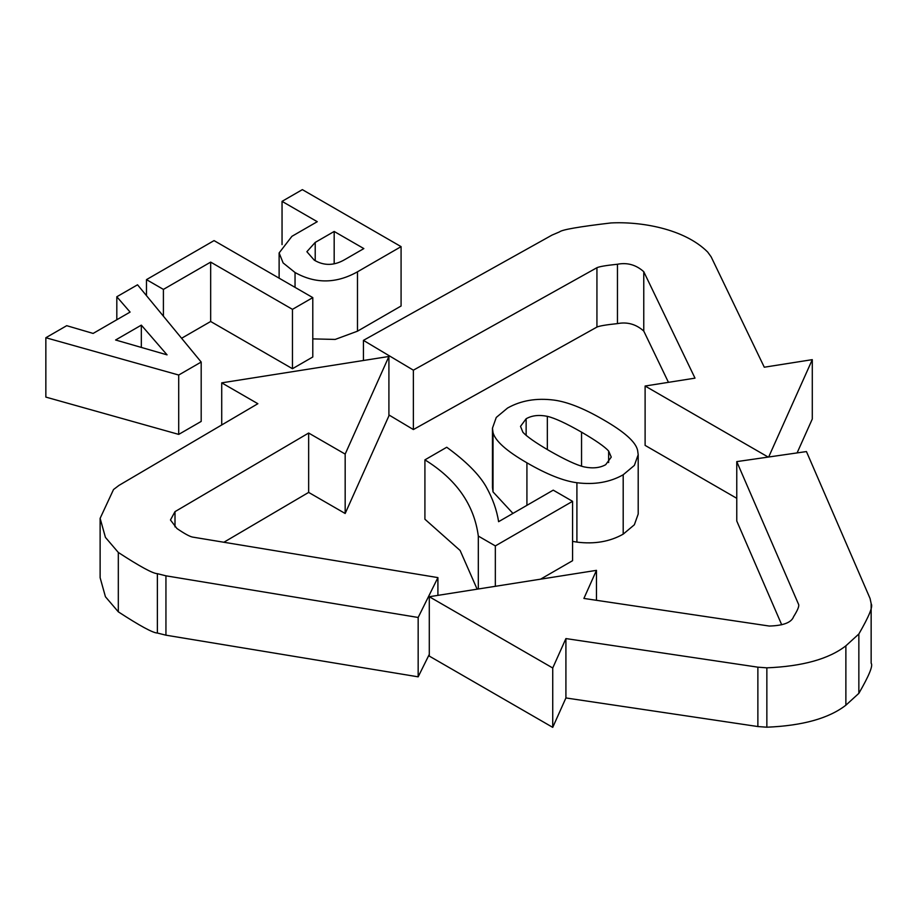 <?xml version="1.0" encoding="UTF-8"?>
<svg xmlns="http://www.w3.org/2000/svg" width="917" height="917" viewBox="0 0 917 917"><rect width="100%" height="100%" fill="white"/><g stroke="black" fill="none" stroke-linecap="round" stroke-linejoin="round"><path stroke-width="1.38" d="M363.43 360.484L363.43 340.367L552.011 235.096L559.519 231.886C561.915 229.697 579.04 226.717 610.882 222.957C640.318 221.387 684.139 228.505 707.66 252.026L711.145 256.84L764.285 367.213L812.29 359.647L812.29 419.012L797.102 452.906M812.29 359.647L768.675 457.01L806.444 451.565L870.073 598.492L871.15 603.546L871.15 662.613M757.878 726.551L757.878 667.175L565.915 638.576L565.915 697.952L757.878 726.551L766.853 727.204C802.547 725.725 828.888 718.378 845.875 705.196L858.851 693.355C869.133 675.554 873.236 665.513 871.15 663.22L871.15 662.911M736.764 498.309L645.109 445.387L645.109 386.023L768.194 457.079L736.764 461.618L736.764 520.982L781.72 624.798M757.878 667.175L766.853 667.84C802.547 666.35 828.888 659.014 845.875 645.82L858.851 633.991C869.133 616.19 873.236 606.137 871.15 603.844L871.15 663.22L871.15 603.844M736.764 461.618L798.707 604.67C799.154 606.504 797.469 610.504 793.618 616.637C791.52 622.505 783.405 625.646 769.294 626.047L583.9 598.434L596.474 570.351L596.474 600.314M388.911 414.942L413.372 429.557L596.933 327.071C599.466 325.925 606.309 324.767 617.462 323.609C627.331 321.718 636.1 324.205 643.768 331.071L668.447 382.332M643.768 331.071L643.768 271.707L695.006 378.148L645.109 386.023M363.43 340.367L413.372 370.181L596.933 267.707C599.466 266.549 606.309 265.403 617.462 264.245C627.331 262.354 636.1 264.841 643.768 271.707M596.933 327.071L596.933 267.707M413.372 429.557L413.372 370.181M565.915 697.952L552.733 727.364L552.733 668L429.294 596.726L596.474 570.351M565.915 638.576L552.733 668M552.733 727.364L429.294 656.091L429.294 596.726M345.17 513.486L388.911 415.837L388.911 356.472L345.17 454.11L308.651 433.03L308.651 492.406L345.17 513.486L345.17 454.11M221.719 424.961L221.719 382.848L388.911 356.472M100.125 518.334L100.125 577.71L105.432 596.749L118.316 611.834L118.316 552.458L105.432 537.385L100.125 518.334L113.525 489.529L118.992 485.38L257.86 403.709L221.719 382.848M223.874 542.256L308.651 492.406M174.998 526.897L174.998 511.64L308.651 433.03M118.316 611.834C139.877 625.875 152.898 632.936 157.38 633.039L165.943 635.183L418.163 676.838L429.294 654.383M118.316 552.458C139.877 566.5 152.898 573.572 157.38 573.675L165.943 575.819L418.163 617.473L437.913 577.607L192.387 537.053C189.395 536.365 184.248 533.522 176.947 528.524L170.459 519.973L174.998 511.64M418.163 676.838L418.163 617.473M157.38 633.039L157.38 573.675M437.913 595.362L437.913 577.607M317.259 221.696L291.927 236.311L279.123 252.932L283.112 262.915L295.045 272.521C315.448 283.938 336.264 283.697 357.481 271.81L401.084 246.639L302.358 189.636L282.046 201.362L317.259 221.696M282.046 244.621L282.046 201.362M312.789 338.889L335.186 339.428L357.481 331.186L401.084 306.003L401.084 246.639M315.219 242.409L334.178 231.462L363.843 248.587L344.884 259.534C334.269 265.77 324.068 265.976 314.279 260.164L306.874 251.694L315.219 242.409L315.219 260.692M334.178 263.798L334.178 231.462M93.121 333.433L66.712 325.684L45.85 337.731L178.712 375.03L201.19 362.043L137.539 284.797L116.814 296.753L130.088 312.078L93.121 333.433M178.712 375.03L178.712 434.394L45.85 397.095L45.85 337.731M116.814 319.746L116.814 296.753M178.712 434.394L201.19 421.419L201.19 362.043M167.066 354.856L115.599 340.001L141.333 325.134L167.066 354.856M141.333 347.428L141.333 325.134M623.193 474.777L634.369 465.4L638.198 454.672L637.579 450.213C635.676 441.868 624.168 431.655 603.065 419.562C583.716 408.329 567.314 401.829 553.845 400.076C536.33 397.863 520.902 400.511 507.571 408.031L496.257 417.453L492.463 428.159L493.014 432.515C495.191 440.917 506.482 451.015 526.92 462.81C546.75 474.318 563.416 480.966 576.908 482.732C594.422 484.955 609.851 482.308 623.193 474.777L623.193 534.153L634.369 524.765L638.198 514.047L638.198 454.672M572.575 541.374L576.908 542.107C594.422 544.32 609.851 541.672 623.193 534.153M492.463 428.159L492.463 487.523L493.014 491.879L493.014 432.515M493.014 491.879L512.947 513.405M608.636 462.546L608.636 451.015L611.261 457.102L605.701 464.69C599.924 467.934 592.749 468.679 584.186 466.913C576.655 465.137 564.941 459.681 549.054 450.568C535.528 442.67 526.817 436.561 522.896 432.251L520.512 426.371L526.14 418.748C531.975 415.447 539.036 414.644 547.346 416.341C554.796 418.083 566.202 423.356 581.55 432.159C595.695 440.412 604.716 446.694 608.636 451.015M181.6 338.27L210.669 321.489L292.466 368.714L292.466 309.35L312.789 297.612L214.051 240.609L146.479 279.628L163.409 289.405L210.669 262.113L292.466 309.35M292.466 368.714L312.789 356.988L312.789 297.612M146.479 295.641L146.479 279.628M163.409 316.182L163.409 289.405M210.669 321.489L210.669 262.113M495.34 586.307L495.34 545.913L572.575 501.324L553.226 490.148L498.596 521.693C496.808 510.035 492.635 498.332 486.056 486.583C478.983 474.272 465.882 461.171 446.739 447.255L424.915 459.864C456.334 479.282 474.135 504.694 478.319 536.078L495.34 545.913M540.572 579.166L572.575 560.688L572.575 501.324M477.138 589.173L460.128 550.498L424.915 519.228L424.915 459.864M478.319 588.989L478.319 536.078M766.853 727.204L766.853 667.84M845.875 705.196L845.875 645.82M858.851 693.355L858.851 633.991M617.462 323.609L617.462 264.245M165.943 635.183L165.943 575.819M295.045 287.376L295.045 272.521M357.481 331.186L357.481 271.81M576.908 542.107L576.908 482.732M526.92 505.347L526.92 462.81M581.55 466.226L581.55 432.159M547.346 449.571L547.346 416.341M526.14 435.392L526.14 418.748M279.123 252.932L279.123 278.183"/></g></svg>
